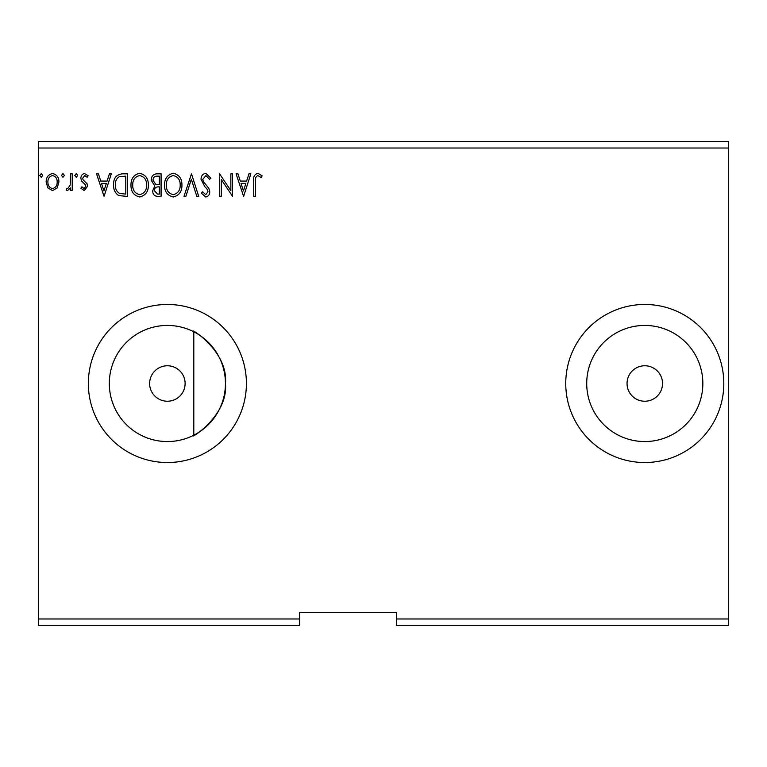 <?xml version="1.0" encoding="UTF-8"?>
<svg xmlns="http://www.w3.org/2000/svg" width="767" height="767" viewBox="0 0 767 767"><rect width="100%" height="100%" fill="white"/><g stroke="black" fill="none" stroke-linecap="round" stroke-linejoin="round"><path stroke-width="1.15" d="M193.792 331.795C187.311 326.224 228.595 350.183 225.44 383.5C228.652 416.692 187.397 440.737 193.792 435.205L193.792 331.795M149.632 383.5A17.737 17.737 0 0 0 167.379 401.237A17.737 17.737 0 0 0 185.115 383.5A17.737 17.737 0 0 0 167.379 365.763A17.737 17.737 0 0 0 149.632 383.5M627.042 383.5A17.737 17.737 0 0 0 644.779 401.237A17.737 17.737 0 0 0 662.525 383.5A17.737 17.737 0 0 0 644.779 365.763A17.737 17.737 0 0 0 627.042 383.5M586.717 383.5A58.062 58.062 0 0 0 644.779 441.562A58.062 58.062 0 0 0 702.84 383.5A58.062 58.062 0 0 0 644.779 325.438A58.062 58.062 0 0 0 586.717 383.5M109.317 383.5A58.062 58.062 0 0 0 167.379 441.562A58.062 58.062 0 0 0 225.44 383.5A58.062 58.062 0 0 0 167.379 325.438A58.062 58.062 0 0 0 109.317 383.5M88.349 383.5A79.03 79.03 0 0 0 167.379 462.53A79.03 79.03 0 0 0 246.408 383.5A79.03 79.03 0 0 0 167.379 304.47A79.03 79.03 0 0 0 88.349 383.5M565.749 383.5A79.03 79.03 0 0 0 644.779 462.53A79.03 79.03 0 0 0 723.808 383.5A79.03 79.03 0 0 0 644.779 304.47A79.03 79.03 0 0 0 565.749 383.5M728.65 625.431L396.405 625.431L396.405 618.979L728.65 618.979L728.65 625.431M396.405 618.979L396.405 612.526L299.629 612.526L299.629 625.431L38.35 625.431L38.35 148.021L728.65 148.021L728.65 618.979M728.65 148.021L728.65 141.569L38.35 141.569L38.35 148.021M64.399 175.422L62.952 177.302L61.513 175.422L62.952 173.543L64.399 175.422M77.716 175.422L76.269 177.302L74.821 175.422L76.269 173.543L77.716 175.422M104.063 196.41L96.537 173.831L98.425 173.831L100.745 181.07L107.092 181.07L109.413 173.831L111.301 173.831L104.063 196.41M148.357 185.02C148.482 191.462 145.625 195.451 139.776 196.985C133.803 195.595 130.869 191.645 130.984 185.125C130.879 178.682 133.765 174.723 139.642 173.246C145.529 174.665 148.434 178.596 148.357 185.02M243.599 196.41L236.073 173.831L237.962 173.831L240.282 181.07L246.619 181.07L248.939 173.831L250.828 173.831L243.599 196.41M205.805 173.246L210.887 178.184L209.468 179.334L205.94 175.566L202.776 179.392L203.351 181.606L208.835 188.279L209.727 191.721C209.755 194.645 208.413 196.4 205.69 196.985L201.328 193.169L202.689 191.779L205.709 194.674L207.991 191.817L206.937 188.893L204.799 186.649L201.04 179.363C201.069 175.979 202.661 173.936 205.805 173.246M181.932 185.02C182.067 191.462 179.2 195.451 173.361 196.985C167.379 195.595 164.454 191.645 164.569 185.125C164.454 178.682 167.34 174.723 173.227 173.246C179.114 174.665 182.019 178.596 181.932 185.02M42.693 175.422L41.245 177.302L39.798 175.422L41.245 173.543L42.693 175.422M299.629 618.979L38.35 618.979M161.089 173.831L161.089 196.41L157.897 196.41C154.464 196.237 152.729 194.367 152.7 190.81L154.809 186.007L151.252 180.235C151.272 176.506 153.045 174.377 156.573 173.831L161.089 173.831M191.491 173.831L198.73 196.41L196.831 196.41L191.347 179.277L185.854 196.41L183.965 196.41L191.491 173.831M255.469 181.386L255.469 196.41L253.724 196.41L253.724 181.165C253.033 177.062 254.414 174.425 257.856 173.246L262.122 175.854L261.24 177.589L257.875 175.566C255.747 176.678 254.941 178.625 255.469 181.386M230.857 173.831L232.593 173.831L232.593 196.41L221.308 179.574L221.308 196.41L219.573 196.41L219.573 173.831L230.857 190.628L230.857 173.831M122.269 173.831L127.514 173.831L127.514 196.41L118.722 195.595C115.05 193.054 113.353 189.468 113.612 184.837C113.353 178.318 116.239 174.646 122.269 173.831M84.255 190.619L80.909 188.27L81.925 186.86L84.149 188.596L85.827 186.371L85.405 184.876L81.475 180.859L80.909 178.308C80.89 175.653 82.107 174.061 84.571 173.543L88.138 175.777L87.15 177.302L84.763 175.566L82.644 178.222L83.057 179.794L87.007 183.744L87.563 186.295L84.255 190.619M72.223 173.831L72.223 190.331L70.487 190.331L70.487 187.905L67.458 190.619L66.144 190.053L66.969 188.298L67.745 188.596L70.209 185.039L70.487 173.831L72.223 173.831M57.218 187.886L52.53 190.619L47.851 187.905L46.164 182.038C46.125 177.35 48.244 174.521 52.53 173.543C56.825 174.521 58.944 177.35 58.906 182.038L57.218 187.886M157.551 194.089L159.354 194.089L159.354 186.86L158.472 186.86C155.874 186.841 154.522 188.145 154.435 190.772L157.551 194.089M158.481 184.54L159.354 184.54L159.354 176.142L157.369 176.142C154.608 176.103 153.151 177.465 152.988 180.235L155.711 184.272L158.481 184.54M166.305 185.135C166.218 190.293 168.548 193.476 173.284 194.674C178.002 193.418 180.303 190.206 180.197 185.029C180.283 179.89 177.973 176.736 173.284 175.566C168.519 176.736 166.19 179.919 166.305 185.135M241.02 183.38L243.455 190.964L245.881 183.38L241.02 183.38M132.72 185.135C132.643 190.293 134.963 193.476 139.699 194.674C144.417 193.418 146.727 190.206 146.622 185.029C146.698 179.89 144.397 176.736 139.699 175.566C134.934 176.736 132.614 179.919 132.72 185.135M125.778 194.089L125.778 176.142L119.259 176.717C116.44 178.606 115.136 181.309 115.357 184.837C115.127 188.644 116.555 191.51 119.633 193.457L125.778 194.089M101.493 183.38L103.919 190.964L106.345 183.38L101.493 183.38M47.899 182.019C47.832 185.518 49.376 187.714 52.539 188.596C55.694 187.714 57.237 185.528 57.17 182.019C57.247 178.529 55.703 176.372 52.539 175.566C49.366 176.381 47.822 178.529 47.899 182.019"/></g></svg>
